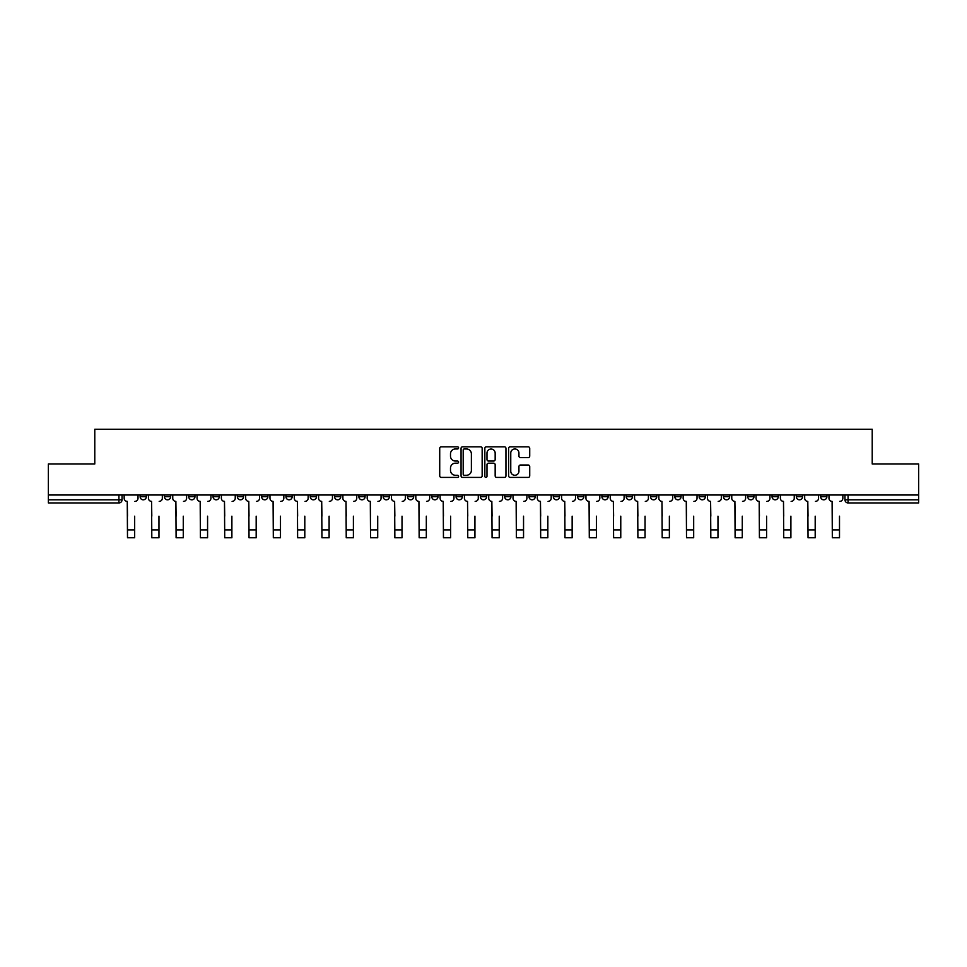 <?xml version="1.0" encoding="UTF-8"?>
<svg xmlns="http://www.w3.org/2000/svg" width="967" height="967" viewBox="0 0 967 967"><rect width="100%" height="100%" fill="white"/><g stroke="black" fill="none" stroke-linecap="round" stroke-linejoin="round"><path stroke-width="1.45" d="M458.576 447.89A1.076 1.076 0 0 0 457.5 446.827L441.254 446.827A1.535 1.535 0 0 0 439.719 448.35L439.719 475.885A1.535 1.535 0 0 0 441.254 477.408L457.5 477.408A1.076 1.076 0 0 0 458.576 476.344A1.076 1.076 0 0 0 457.5 475.268L455.397 475.268A4.895 4.895 0 0 1 450.501 470.373L450.501 468.076A4.895 4.895 0 0 1 455.397 463.181L457.5 463.181A1.076 1.076 0 0 0 458.576 462.117A1.076 1.076 0 0 0 457.5 461.041L455.397 461.041A4.895 4.895 0 0 1 450.501 456.158L450.501 453.861A4.895 4.895 0 0 1 455.397 448.966L457.5 448.966A1.076 1.076 0 0 0 458.576 447.89M796.349 494.995L796.349 496.7L802.574 496.7A3.119 3.119 0 0 1 799.467 499.818A3.119 3.119 0 0 1 796.349 496.7L796.349 494.995M772.041 494.995L772.041 496.7L778.278 496.7A3.119 3.119 0 0 1 775.159 499.818A3.119 3.119 0 0 1 772.041 496.7L772.041 494.995M626.217 494.995L626.217 496.7L632.442 496.7A3.119 3.119 0 0 1 629.324 499.818A3.119 3.119 0 0 1 626.217 496.7L626.217 494.995M601.909 494.995L601.909 496.7L608.134 496.7A3.119 3.119 0 0 1 605.028 499.818A3.119 3.119 0 0 1 601.909 496.7L601.909 494.995M577.601 494.995L577.601 496.7L583.838 496.7A3.119 3.119 0 0 1 580.72 499.818A3.119 3.119 0 0 1 577.601 496.7L577.601 494.995M528.997 494.995L528.997 496.7L535.222 496.7A3.119 3.119 0 0 1 532.104 499.818A3.119 3.119 0 0 1 528.997 496.7L528.997 494.995M480.381 496.7L480.381 494.995L480.381 496.7A3.119 3.119 0 0 0 483.5 499.818A3.119 3.119 0 0 1 480.381 496.7L486.619 496.7A3.119 3.119 0 0 1 483.5 499.818A3.119 3.119 0 0 0 486.619 496.7L486.619 494.995L486.619 496.7M456.073 496.7L456.073 494.995L456.073 496.7A3.119 3.119 0 0 0 459.192 499.818A3.119 3.119 0 0 1 456.073 496.7L462.311 496.7A3.119 3.119 0 0 1 459.192 499.818M431.778 496.7L431.778 494.995L431.778 496.7A3.119 3.119 0 0 0 434.896 499.818A3.119 3.119 0 0 1 431.778 496.7L438.003 496.7A3.119 3.119 0 0 1 434.896 499.818A3.119 3.119 0 0 0 438.003 496.7L438.003 494.995L438.003 496.7M407.47 494.995L407.47 496.7L413.707 496.7A3.119 3.119 0 0 1 410.588 499.818A3.119 3.119 0 0 1 407.47 496.7L407.47 494.995M383.162 494.995L383.162 496.7L389.399 496.7A3.119 3.119 0 0 1 386.28 499.818A3.119 3.119 0 0 1 383.162 496.7L383.162 494.995M358.866 494.995L358.866 496.7L365.091 496.7A3.119 3.119 0 0 1 361.972 499.818A3.119 3.119 0 0 1 358.866 496.7L358.866 494.995M334.558 496.7L334.558 494.995L334.558 496.7A3.119 3.119 0 0 0 337.676 499.818A3.119 3.119 0 0 1 334.558 496.7L340.783 496.7A3.119 3.119 0 0 1 337.676 499.818M285.942 496.7L285.942 494.995L285.942 496.7A3.119 3.119 0 0 0 289.06 499.818A3.119 3.119 0 0 1 285.942 496.7L292.179 496.7A3.119 3.119 0 0 1 289.06 499.818A3.119 3.119 0 0 0 292.179 496.7L292.179 494.995L292.179 496.7M261.646 496.7L261.646 494.995L261.646 496.7A3.119 3.119 0 0 0 264.753 499.818A3.119 3.119 0 0 1 261.646 496.7L267.871 496.7A3.119 3.119 0 0 1 264.753 499.818A3.119 3.119 0 0 0 267.871 496.7L267.871 494.995L267.871 496.7M237.338 496.7L237.338 494.995L237.338 496.7A3.119 3.119 0 0 0 240.457 499.818A3.119 3.119 0 0 1 237.338 496.7L243.563 496.7A3.119 3.119 0 0 1 240.457 499.818A3.119 3.119 0 0 0 243.563 496.7L243.563 494.995L243.563 496.7M213.03 496.7L213.03 494.995L213.03 496.7A3.119 3.119 0 0 0 216.149 499.818A3.119 3.119 0 0 1 213.03 496.7L219.267 496.7A3.119 3.119 0 0 1 216.149 499.818M188.722 496.7L188.722 494.995L188.722 496.7A3.119 3.119 0 0 0 191.841 499.818A3.119 3.119 0 0 1 188.722 496.7L194.959 496.7A3.119 3.119 0 0 1 191.841 499.818A3.119 3.119 0 0 0 194.959 496.7L194.959 494.995L194.959 496.7M164.426 496.7L164.426 494.995L164.426 496.7A3.119 3.119 0 0 0 167.533 499.818A3.119 3.119 0 0 1 164.426 496.7L170.651 496.7A3.119 3.119 0 0 1 167.533 499.818A3.119 3.119 0 0 0 170.651 496.7L170.651 494.995L170.651 496.7M528.187 457.609A1.535 1.535 0 0 0 529.723 456.073L529.723 448.35A1.535 1.535 0 0 0 528.187 446.827L510.153 446.827A1.535 1.535 0 0 0 508.618 448.35L508.618 475.885A1.535 1.535 0 0 0 510.153 477.408L528.187 477.408A1.535 1.535 0 0 0 529.723 475.885L529.723 466.553A1.535 1.535 0 0 0 528.187 465.018L520.476 465.018A1.535 1.535 0 0 0 518.941 466.553L518.941 471.183A4.086 4.086 0 0 1 514.855 475.268A4.086 4.086 0 0 1 510.757 471.183L510.757 453.052A4.086 4.086 0 0 1 514.855 448.966A4.086 4.086 0 0 1 518.941 453.052L518.941 456.073A1.535 1.535 0 0 0 520.476 457.609L528.187 457.609M48.35 494.995L48.35 463.991L94.778 463.991L94.778 429.239L872.222 429.239L872.222 463.991L918.65 463.991L918.65 494.995L48.35 494.995L48.35 499.818L122.047 499.818L122.047 494.995L122.047 499.818A3.119 3.119 0 0 1 118.929 502.937L48.35 502.937L48.35 499.818M482.158 448.35A1.535 1.535 0 0 0 480.635 446.827L462.589 446.827A1.535 1.535 0 0 0 461.054 448.35L461.054 475.885A1.535 1.535 0 0 0 462.589 477.408L480.635 477.408A1.535 1.535 0 0 0 482.158 475.885L482.158 448.35M486.365 446.827L504.411 446.827A1.535 1.535 0 0 1 505.946 448.35L505.946 475.885A1.535 1.535 0 0 1 504.411 477.408L496.687 477.408A1.535 1.535 0 0 1 495.164 475.885L495.164 464.716A1.535 1.535 0 0 0 493.629 463.181L488.504 463.181A1.535 1.535 0 0 0 486.981 464.716L486.981 476.344A1.076 1.076 0 0 1 485.905 477.408A1.076 1.076 0 0 1 484.842 476.344L484.842 448.35A1.535 1.535 0 0 1 486.365 446.827M844.953 494.995L844.953 499.818L918.65 499.818L918.65 502.937L848.071 502.937A3.119 3.119 0 0 1 844.953 499.818M918.65 494.995L918.65 499.818M826.882 494.995L826.882 496.7A3.119 3.119 0 0 1 823.763 499.818A3.119 3.119 0 0 1 820.657 496.7L826.882 496.7M820.657 494.995L820.657 496.7M802.574 494.995L802.574 496.7M778.278 494.995L778.278 496.7L778.278 494.995M753.97 494.995L753.97 496.7A3.119 3.119 0 0 1 750.851 499.818A3.119 3.119 0 0 1 747.733 496.7L753.97 496.7M747.733 494.995L747.733 496.7M729.662 494.995L729.662 496.7A3.119 3.119 0 0 1 726.543 499.818A3.119 3.119 0 0 1 723.437 496.7L729.662 496.7M723.437 494.995L723.437 496.7M705.354 494.995L705.354 496.7A3.119 3.119 0 0 1 702.247 499.818A3.119 3.119 0 0 1 699.129 496.7L705.354 496.7M699.129 494.995L699.129 496.7M681.058 494.995L681.058 496.7A3.119 3.119 0 0 1 677.94 499.818A3.119 3.119 0 0 1 674.821 496.7L681.058 496.7M674.821 494.995L674.821 496.7M656.75 494.995L656.75 496.7A3.119 3.119 0 0 1 653.632 499.818A3.119 3.119 0 0 1 650.513 496.7L656.75 496.7M650.513 494.995L650.513 496.7M632.442 494.995L632.442 496.7A3.119 3.119 0 0 1 629.324 499.818M608.134 494.995L608.134 496.7M583.838 496.7L583.838 494.995L583.838 496.7A3.119 3.119 0 0 1 580.72 499.818M559.53 494.995L559.53 496.7A3.119 3.119 0 0 1 556.412 499.818A3.119 3.119 0 0 1 553.293 496.7A3.119 3.119 0 0 0 556.412 499.818A3.119 3.119 0 0 0 559.53 496.7L553.293 496.7L553.293 494.995M535.222 496.7L535.222 494.995L535.222 496.7A3.119 3.119 0 0 1 532.104 499.818M510.927 494.995L510.927 496.7A3.119 3.119 0 0 1 507.808 499.818A3.119 3.119 0 0 1 504.689 496.7A3.119 3.119 0 0 0 507.808 499.818M504.689 494.995L504.689 496.7L510.927 496.7M462.311 494.995L462.311 496.7L462.311 494.995M413.707 496.7L413.707 494.995L413.707 496.7A3.119 3.119 0 0 1 410.588 499.818M389.399 496.7L389.399 494.995L389.399 496.7A3.119 3.119 0 0 1 386.28 499.818M365.091 496.7L365.091 494.995L365.091 496.7A3.119 3.119 0 0 1 361.972 499.818M340.783 494.995L340.783 496.7L340.783 494.995M316.487 496.7L316.487 494.995L316.487 496.7A3.119 3.119 0 0 1 313.368 499.818A3.119 3.119 0 0 1 310.25 496.7L316.487 496.7A3.119 3.119 0 0 1 313.368 499.818M310.25 494.995L310.25 496.7M219.267 494.995L219.267 496.7L219.267 494.995M146.343 494.995L146.343 496.7A3.119 3.119 0 0 1 143.237 499.818A3.119 3.119 0 0 1 140.118 496.7A3.119 3.119 0 0 0 143.237 499.818A3.119 3.119 0 0 0 146.343 496.7L146.343 494.995M140.118 494.995L140.118 496.7L146.343 496.7M118.929 494.995L118.929 502.937A3.119 3.119 0 0 0 122.047 499.818M464.269 448.966A1.076 1.076 0 0 0 463.193 450.03L463.193 474.193A1.076 1.076 0 0 0 464.269 475.268L466.481 475.268A4.895 4.895 0 0 0 471.376 470.373L471.376 453.861A4.895 4.895 0 0 0 466.481 448.966L464.269 448.966M495.164 453.136A4.086 4.086 0 0 0 491.067 449.039A4.086 4.086 0 0 0 486.981 453.136L486.981 459.518A1.535 1.535 0 0 0 488.504 461.041L493.629 461.041A1.535 1.535 0 0 0 495.164 459.518L495.164 453.136M124.151 498.259L124.151 494.995L124.151 498.259A3.119 3.119 0 0 0 127.257 501.377L127.499 516.185M127.257 501.377L127.499 537.761L134.667 537.761L134.667 516.185M138.015 498.259L138.015 494.995L138.015 498.259A3.119 3.119 0 0 1 134.897 501.377M134.667 537.761L127.499 537.761M148.447 498.259L148.447 494.995L148.447 498.259A3.119 3.119 0 0 0 151.565 501.377L151.807 516.185M151.565 501.377L151.807 537.761L158.963 537.761L158.963 516.185M162.323 498.259L162.323 494.995L162.323 498.259A3.119 3.119 0 0 1 159.204 501.377M172.755 498.259L172.755 494.995L172.755 498.259A3.119 3.119 0 0 0 175.873 501.377L176.103 516.185M175.873 501.377L176.103 537.761L183.271 537.761L183.271 516.185M186.619 498.259L186.619 494.995L186.619 498.259A3.119 3.119 0 0 1 183.512 501.377M158.963 537.761L151.807 537.761M183.271 537.761L176.103 537.761M197.063 498.259L197.063 494.995L197.063 498.259A3.119 3.119 0 0 0 200.181 501.377L200.411 516.185M200.181 501.377L200.411 537.761L207.579 537.761L207.579 516.185M210.927 498.259L210.927 494.995L210.927 498.259A3.119 3.119 0 0 1 207.808 501.377M221.37 498.259L221.37 494.995L221.37 498.259A3.119 3.119 0 0 0 224.477 501.377L224.719 516.185M224.477 501.377L224.719 537.761L231.887 537.761L231.887 516.185M235.235 498.259L235.235 494.995L235.235 498.259A3.119 3.119 0 0 1 232.116 501.377M245.666 498.259L245.666 494.995L245.666 498.259A3.119 3.119 0 0 0 248.785 501.377L249.027 516.185M248.785 501.377L249.027 537.761L256.182 537.761L256.182 516.185M259.543 498.259L259.543 494.995L259.543 498.259A3.119 3.119 0 0 1 256.424 501.377M207.579 537.761L200.411 537.761M231.887 537.761L224.719 537.761M256.182 537.761L249.027 537.761M269.974 498.259L269.974 494.995L269.974 498.259A3.119 3.119 0 0 0 273.093 501.377L273.323 516.185M273.093 501.377L273.323 537.761L280.49 537.761L280.49 516.185M283.839 498.259L283.839 494.995L283.839 498.259A3.119 3.119 0 0 1 280.72 501.377M280.49 537.761L273.323 537.761M294.282 498.259L294.282 494.995L294.282 498.259A3.119 3.119 0 0 0 297.401 501.377L297.631 516.185M297.401 501.377L297.631 537.761L304.798 537.761L304.798 516.185M308.147 498.259L308.147 494.995L308.147 498.259A3.119 3.119 0 0 1 305.028 501.377M304.798 537.761L297.631 537.761M318.59 498.259L318.59 494.995L318.59 498.259A3.119 3.119 0 0 0 321.697 501.377L321.938 516.185M321.697 501.377L321.938 537.761L329.106 537.761L329.106 516.185M332.455 498.259L332.455 494.995L332.455 498.259A3.119 3.119 0 0 1 329.336 501.377M329.106 537.761L321.938 537.761M342.886 498.259L342.886 494.995L342.886 498.259A3.119 3.119 0 0 0 346.005 501.377L346.234 516.185M346.005 501.377L346.234 537.761L353.402 537.761L353.402 516.185M356.763 498.259L356.763 494.995L356.763 498.259A3.119 3.119 0 0 1 353.644 501.377M353.402 537.761L346.234 537.761M367.194 498.259L367.194 494.995L367.194 498.259A3.119 3.119 0 0 0 370.313 501.377L370.542 516.185M370.313 501.377L370.542 537.761L377.71 537.761L377.71 516.185M381.058 498.259L381.058 494.995L381.058 498.259A3.119 3.119 0 0 1 377.94 501.377M377.71 537.761L370.542 537.761M391.502 498.259L391.502 494.995L391.502 498.259A3.119 3.119 0 0 0 394.621 501.377L394.85 516.185M394.621 501.377L394.85 537.761L402.018 537.761L402.018 516.185M405.366 498.259L405.366 494.995L405.366 498.259A3.119 3.119 0 0 1 402.248 501.377M402.018 537.761L394.85 537.761M415.81 498.259L415.81 494.995L415.81 498.259A3.119 3.119 0 0 0 418.916 501.377L419.158 516.185M418.916 501.377L419.158 537.761L426.326 537.761L426.326 516.185M429.674 498.259L429.674 494.995L429.674 498.259A3.119 3.119 0 0 1 426.556 501.377M426.326 537.761L419.158 537.761M440.106 498.259L440.106 494.995L440.106 498.259A3.119 3.119 0 0 0 443.224 501.377L443.454 516.185M443.224 501.377L443.454 537.761L450.622 537.761L450.622 516.185M453.97 498.259L453.97 494.995L453.97 498.259A3.119 3.119 0 0 1 450.864 501.377M450.622 537.761L443.454 537.761M464.414 498.259L464.414 494.995L464.414 498.259A3.119 3.119 0 0 0 467.532 501.377L467.762 516.185M467.532 501.377L467.762 537.761L474.93 537.761L474.93 516.185M478.278 498.259L478.278 494.995L478.278 498.259A3.119 3.119 0 0 1 475.16 501.377M474.93 537.761L467.762 537.761M488.722 498.259L488.722 494.995L488.722 498.259A3.119 3.119 0 0 0 491.84 501.377L492.07 516.185M491.84 501.377L492.07 537.761L499.238 537.761L499.238 516.185M502.586 498.259L502.586 494.995L502.586 498.259A3.119 3.119 0 0 1 499.468 501.377M499.238 537.761L492.07 537.761M513.03 498.259L513.03 494.995L513.03 498.259A3.119 3.119 0 0 0 516.136 501.377L516.378 516.185M516.136 501.377L516.378 537.761L523.546 537.761L523.546 516.185M526.894 498.259L526.894 494.995L526.894 498.259A3.119 3.119 0 0 1 523.776 501.377M523.546 537.761L516.378 537.761M537.326 498.259L537.326 494.995L537.326 498.259A3.119 3.119 0 0 0 540.444 501.377L540.674 516.185M540.444 501.377L540.674 537.761L547.842 537.761L547.842 516.185M551.19 498.259L551.19 494.995L551.19 498.259A3.119 3.119 0 0 1 548.084 501.377M547.842 537.761L540.674 537.761M561.634 498.259L561.634 494.995L561.634 498.259A3.119 3.119 0 0 0 564.752 501.377L564.982 516.185M564.752 501.377L564.982 537.761L572.15 537.761L572.15 516.185M575.498 498.259L575.498 494.995L575.498 498.259A3.119 3.119 0 0 1 572.379 501.377M572.15 537.761L564.982 537.761M585.942 498.259L585.942 494.995L585.942 498.259A3.119 3.119 0 0 0 589.06 501.377L589.29 516.185M589.06 501.377L589.29 537.761L596.458 537.761L596.458 516.185M599.806 498.259L599.806 494.995L599.806 498.259A3.119 3.119 0 0 1 596.687 501.377M596.458 537.761L589.29 537.761M610.237 498.259L610.237 494.995L610.237 498.259A3.119 3.119 0 0 0 613.356 501.377L613.598 516.185M613.356 501.377L613.598 537.761L620.766 537.761L620.766 516.185M624.114 498.259L624.114 494.995L624.114 498.259A3.119 3.119 0 0 1 620.995 501.377M620.766 537.761L613.598 537.761M634.545 498.259L634.545 494.995L634.545 498.259A3.119 3.119 0 0 0 637.664 501.377L637.894 516.185M637.664 501.377L637.894 537.761L645.062 537.761L645.062 516.185M648.41 498.259L648.41 494.995L648.41 498.259A3.119 3.119 0 0 1 645.303 501.377M645.062 537.761L637.894 537.761M658.853 498.259L658.853 494.995L658.853 498.259A3.119 3.119 0 0 0 661.972 501.377L662.202 516.185M661.972 501.377L662.202 537.761L669.369 537.761L669.369 516.185M672.718 498.259L672.718 494.995L672.718 498.259A3.119 3.119 0 0 1 669.599 501.377M669.369 537.761L662.202 537.761M683.161 498.259L683.161 494.995L683.161 498.259A3.119 3.119 0 0 0 686.28 501.377L686.51 516.185M686.28 501.377L686.51 537.761L693.677 537.761L693.677 516.185M697.026 498.259L697.026 494.995L697.026 498.259A3.119 3.119 0 0 1 693.907 501.377M693.677 537.761L686.51 537.761M707.457 498.259L707.457 494.995L707.457 498.259A3.119 3.119 0 0 0 710.576 501.377L710.818 516.185M710.576 501.377L710.818 537.761L717.973 537.761L717.973 516.185M721.334 498.259L721.334 494.995L721.334 498.259A3.119 3.119 0 0 1 718.215 501.377M717.973 537.761L710.818 537.761M731.765 498.259L731.765 494.995L731.765 498.259A3.119 3.119 0 0 0 734.884 501.377L735.113 516.185M734.884 501.377L735.113 537.761L742.281 537.761L742.281 516.185M745.63 498.259L745.63 494.995L745.63 498.259A3.119 3.119 0 0 1 742.523 501.377M742.281 537.761L735.113 537.761M756.073 498.259L756.073 494.995L756.073 498.259A3.119 3.119 0 0 0 759.192 501.377L759.421 516.185M759.192 501.377L759.421 537.761L766.589 537.761L766.589 516.185M769.937 498.259L769.937 494.995L769.937 498.259A3.119 3.119 0 0 1 766.819 501.377M766.589 537.761L759.421 537.761M780.381 498.259L780.381 494.995L780.381 498.259A3.119 3.119 0 0 0 783.488 501.377L783.729 516.185M783.488 501.377L783.729 537.761L790.897 537.761L790.897 516.185M794.245 498.259L794.245 494.995L794.245 498.259A3.119 3.119 0 0 1 791.127 501.377M790.897 537.761L783.729 537.761M804.677 498.259L804.677 494.995L804.677 498.259A3.119 3.119 0 0 0 807.796 501.377L808.037 516.185M807.796 501.377L808.037 537.761L815.193 537.761L815.193 516.185M818.553 498.259L818.553 494.995L818.553 498.259A3.119 3.119 0 0 1 815.435 501.377M815.193 537.761L808.037 537.761M828.985 498.259L828.985 494.995L828.985 498.259A3.119 3.119 0 0 0 832.103 501.377L832.333 516.185M832.103 501.377L832.333 537.761L839.501 537.761L839.501 516.185M842.849 498.259L842.849 494.995L842.849 498.259A3.119 3.119 0 0 1 839.743 501.377M839.501 537.761L832.333 537.761M848.071 494.995L848.071 502.937M134.667 529.892L127.499 529.892M158.963 529.892L151.807 529.892M183.271 529.892L176.103 529.892M207.579 529.892L200.411 529.892M231.887 529.892L224.719 529.892M256.182 529.892L249.027 529.892M280.49 529.892L273.323 529.892M304.798 529.892L297.631 529.892M329.106 529.892L321.938 529.892M353.402 529.892L346.234 529.892M377.71 529.892L370.542 529.892M402.018 529.892L394.85 529.892M426.326 529.892L419.158 529.892M450.622 529.892L443.454 529.892M474.93 529.892L467.762 529.892M499.238 529.892L492.07 529.892M523.546 529.892L516.378 529.892M547.842 529.892L540.674 529.892M572.15 529.892L564.982 529.892M596.458 529.892L589.29 529.892M620.766 529.892L613.598 529.892M645.062 529.892L637.894 529.892M669.369 529.892L662.202 529.892M693.677 529.892L686.51 529.892M717.973 529.892L710.818 529.892M742.281 529.892L735.113 529.892M766.589 529.892L759.421 529.892M790.897 529.892L783.729 529.892M815.193 529.892L808.037 529.892M839.501 529.892L832.333 529.892"/></g></svg>
